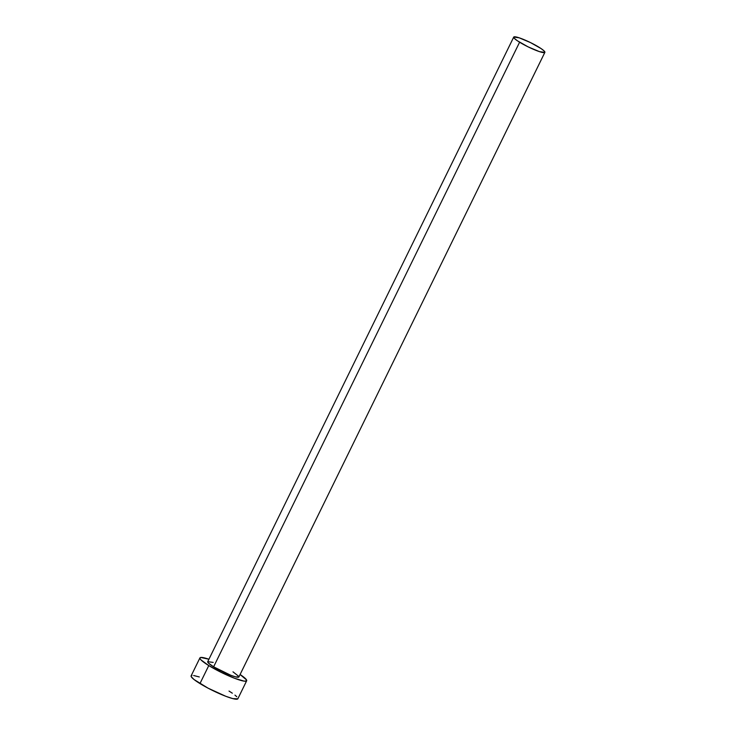 <?xml version="1.0" encoding="UTF-8"?>
<svg xmlns="http://www.w3.org/2000/svg" width="736" height="736" viewBox="0 0 736 736"><rect width="100%" height="100%" fill="white"/><g stroke="black" fill="none" stroke-linecap="round" stroke-linejoin="round"><path stroke-width="1.1" d="M238.869 676.982L235.548 676.862L230.911 675.335L213.615 666.825A17.351 2.447 26.1 0 0 229.623 674.829A17.351 2.447 26.1 0 0 238.887 676.954L544.879 52.348A17.351 2.447 -153.9 0 1 535.615 50.223A17.351 2.447 -153.9 0 1 519.607 42.219L213.615 666.825L208.444 663.062L207.745 661.673L213.182 662.418M513.737 37.067L514.436 38.456L517.408 40.793L528.043 46.828L539.414 51.621L544.861 52.376L544.152 50.986L541.19 48.64L530.546 42.614L519.174 37.812L513.737 37.067L207.727 661.692A17.351 2.447 26.1 0 0 213.615 666.825L519.607 42.219A17.351 2.447 -153.9 0 1 513.719 37.085A17.351 2.447 -153.9 0 1 522.983 39.22A17.351 2.447 -153.9 0 1 538.982 47.224A17.351 2.447 -153.9 0 1 544.879 52.348M199.944 657.883L191.121 675.869A26.018 3.671 26.1 0 0 199.962 683.569A26.018 3.671 26.1 0 0 223.965 695.575A26.018 3.671 26.1 0 0 237.857 698.768L246.67 680.772A26.018 3.671 -153.9 0 1 232.778 677.58A26.018 3.671 -153.9 0 1 208.776 665.574L199.962 683.569L208.776 665.574A26.018 3.671 -153.9 0 1 199.944 657.883A26.018 3.671 -153.9 0 1 208.932 659.244L200.772 657.45L199.962 657.846L200.045 658.683L201.02 659.925L208.776 665.574L221.426 672.492L234.72 678.334L244.159 681.15L246.652 680.809L246.569 679.972L240.083 674.507A26.018 3.671 -153.9 0 1 246.67 680.772M232.99 671.83L238.814 676.421M191.958 675.436L191.148 675.832L191.222 676.669L194.037 679.53L208.095 688.178L225.897 696.33L232.861 698.63L237.838 698.804M236.78 696.716L234.95 695.115M232.328 693.202L229.025 691.067M199.309 676.964L193.642 675.501"/></g></svg>
